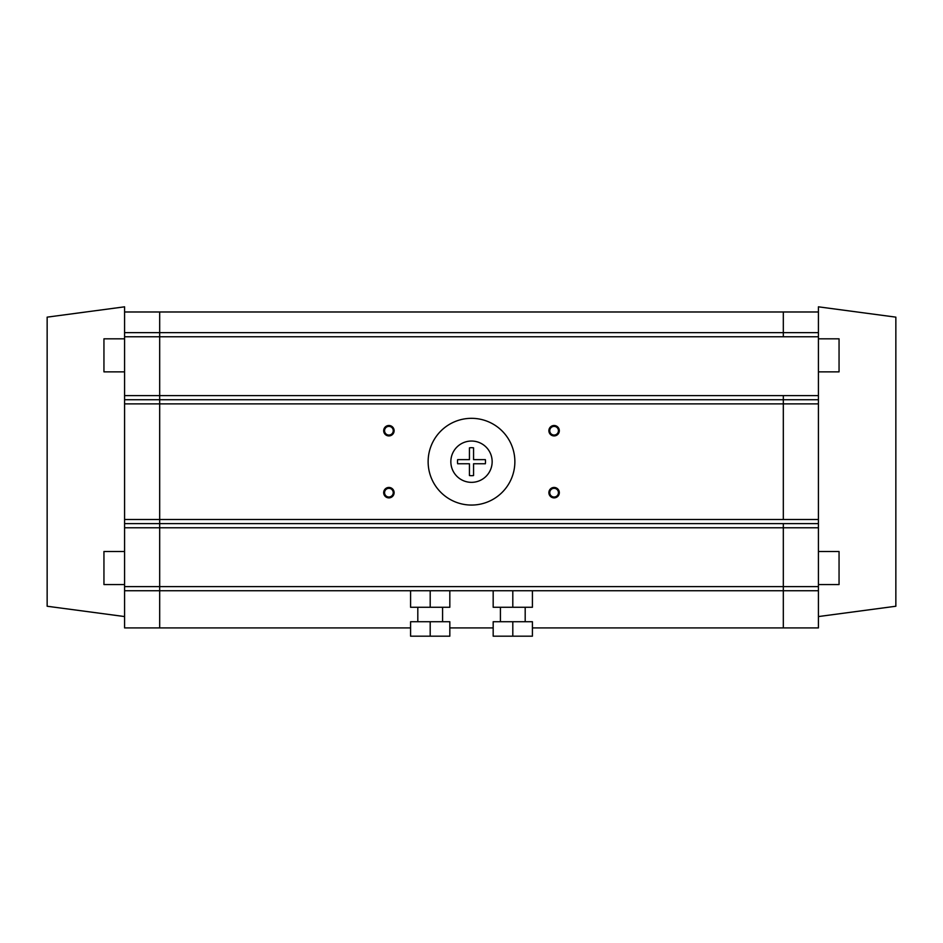 <?xml version="1.0" encoding="UTF-8"?>
<svg xmlns="http://www.w3.org/2000/svg" width="943" height="943" viewBox="0 0 943 943"><rect width="100%" height="100%" fill="white"/><g stroke="black" fill="none" stroke-linecap="round" stroke-linejoin="round"><path stroke-width="1.41" d="M124.582 338.832L103.942 338.832L103.942 371.86L124.582 371.86M124.582 551.514L103.942 551.514L103.942 584.554L124.582 584.554M124.582 332.631L159.685 332.631L159.685 336.757L124.582 336.757L124.582 306.817L47.15 317.143L47.15 606.243L124.582 616.569M818.418 616.569L895.85 606.243L895.85 317.143L818.418 306.817L818.418 336.757L783.315 336.757L783.315 332.631L159.685 332.631L159.685 311.98L124.582 311.98M124.582 399.738L124.582 395.612L159.685 395.612L159.685 336.757L159.685 395.612L783.315 395.612L783.315 399.738L818.418 399.738L818.418 523.636L783.315 523.636L783.315 586.617L818.418 586.617L818.418 590.754L783.315 590.754L783.315 627.92L818.418 627.92L532.418 627.92L783.315 627.92L783.315 527.774L159.685 527.774L159.685 523.636L124.582 523.636L124.582 519.51L159.685 519.51L159.685 403.875L124.582 403.875L124.582 399.738L159.685 399.738L159.685 395.612L159.685 527.774L124.582 527.774L124.582 523.636M159.685 586.617L159.685 527.774L159.685 590.754L124.582 590.754L124.582 586.617L159.685 586.617L159.685 627.92L124.582 627.92L159.685 627.92L159.685 590.754L783.315 590.754L783.315 586.617L159.685 586.617M124.582 590.754L124.582 627.92M124.582 527.774L124.582 586.617M124.582 403.875L124.582 519.51M124.582 336.757L124.582 395.612M818.418 551.514L839.058 551.514L839.058 584.554L818.418 584.554M818.418 338.832L839.058 338.832L839.058 371.86L818.418 371.86M818.418 336.757L818.418 395.612L783.315 395.612L783.315 519.51L818.418 519.51M818.418 311.98L783.315 311.98L783.315 332.631L818.418 332.631M818.418 523.636L818.418 527.774L783.315 527.774L783.315 523.636L159.685 523.636L159.685 519.51L783.315 519.51L783.315 399.738L159.685 399.738L159.685 403.875L818.418 403.875M818.418 395.612L818.418 399.738M818.418 527.774L818.418 586.617M818.418 590.754L818.418 627.92M525.192 621.732L525.192 607.268M500.415 621.732L500.415 607.268M442.585 621.732L442.585 607.268M417.808 621.732L417.808 607.268M554.095 425.505A5.21 5.21 0 0 0 548.885 430.715A5.21 5.21 0 0 0 554.095 435.925A5.21 5.21 0 0 0 559.317 430.715A5.21 5.21 0 0 0 554.095 425.505M554.095 426.377A4.338 4.338 0 0 0 549.757 430.715A4.338 4.338 0 0 0 554.095 435.053A4.338 4.338 0 0 0 558.433 430.715A4.338 4.338 0 0 0 554.095 426.377M554.095 487.448A5.21 5.21 0 0 0 548.885 492.67A5.21 5.21 0 0 0 554.095 497.88A5.21 5.21 0 0 0 559.317 492.67A5.21 5.21 0 0 0 554.095 487.448M554.095 488.333A4.338 4.338 0 0 0 549.757 492.67A4.338 4.338 0 0 0 554.095 497.008A4.338 4.338 0 0 0 558.433 492.67A4.338 4.338 0 0 0 554.095 488.333M388.905 487.448A5.21 5.21 0 0 0 383.683 492.67A5.21 5.21 0 0 0 388.905 497.88A5.21 5.21 0 0 0 394.115 492.67A5.21 5.21 0 0 0 388.905 487.448M388.905 488.333A4.338 4.338 0 0 0 384.567 492.67A4.338 4.338 0 0 0 388.905 497.008A4.338 4.338 0 0 0 393.243 492.67A4.338 4.338 0 0 0 388.905 488.333M388.905 425.505A5.21 5.21 0 0 0 383.683 430.715A5.21 5.21 0 0 0 388.905 435.925A5.21 5.21 0 0 0 394.115 430.715A5.21 5.21 0 0 0 388.905 425.505M388.905 426.377A4.338 4.338 0 0 0 384.567 430.715A4.338 4.338 0 0 0 388.905 435.053A4.338 4.338 0 0 0 393.243 430.715A4.338 4.338 0 0 0 388.905 426.377M471.5 505.059A43.366 43.366 0 0 0 514.866 461.693A43.366 43.366 0 0 0 471.5 418.327A43.366 43.366 0 0 0 428.134 461.693A43.366 43.366 0 0 0 471.5 505.059M450.848 461.693A20.652 20.652 0 0 0 471.5 482.344A20.652 20.652 0 0 0 492.152 461.693A20.652 20.652 0 0 0 471.5 441.041A20.652 20.652 0 0 0 450.848 461.693A20.652 20.652 0 0 0 471.5 482.344A20.652 20.652 0 0 0 492.152 461.693A20.652 20.652 0 0 0 471.5 441.041A20.652 20.652 0 0 0 450.848 461.693M485.504 461.693A14.004 14.004 0 0 1 485.35 463.756L473.563 463.756L473.563 475.543A14.004 14.004 0 0 1 469.437 475.543L469.437 463.756L457.65 463.756A14.004 14.004 0 0 1 457.65 459.63L469.437 459.63L469.437 447.842A14.004 14.004 0 0 1 473.563 447.842L473.563 459.63L485.35 459.63A14.004 14.004 0 0 1 485.504 461.693M783.315 311.98L783.315 336.757L159.685 336.757L159.685 311.98L783.315 311.98M493.177 627.92L449.823 627.92M410.582 627.92L159.685 627.92L410.582 627.92M460.361 627.92L466.29 627.92M476.71 627.92L482.639 627.92M430.197 590.754L430.197 607.268L449.823 607.268L449.823 590.754M430.197 607.268L410.582 607.268L410.582 590.754M512.803 590.754L512.803 607.268L532.418 607.268L532.418 590.754M512.803 607.268L493.177 607.268L493.177 590.754M430.197 636.183L410.582 636.183L410.582 621.732L449.823 621.732L449.823 636.183L430.197 636.183L430.197 621.732M512.803 636.183L493.177 636.183L493.177 621.732L532.418 621.732L532.418 636.183L512.803 636.183L512.803 621.732"/></g></svg>

